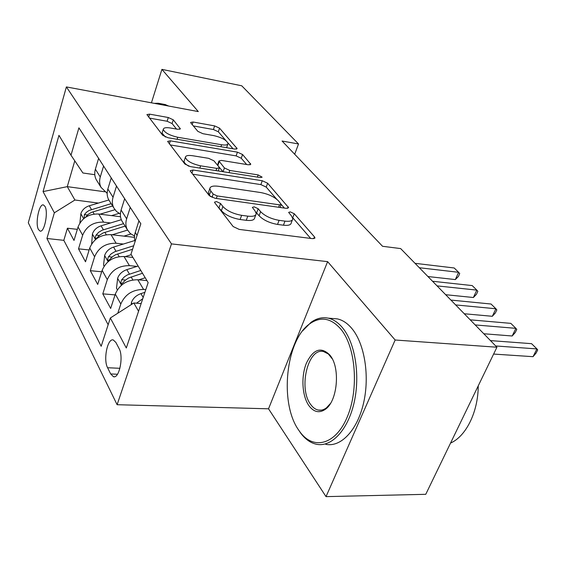 <?xml version="1.0" encoding="UTF-8"?>
<svg xmlns="http://www.w3.org/2000/svg" width="566" height="566" viewBox="0 0 566 566"><rect width="100%" height="100%" fill="white"/><g stroke="black" fill="none" stroke-linecap="round" stroke-linejoin="round"><path stroke-width="0.85" d="M216.467 201.581L214.507 202.14L214.733 202.692L233.15 226.541L239.199 229.407L312.545 238.647L314.944 237.862L314.477 236.878L294.27 213.743L290.323 211.896L288.639 212.384L291.462 215.915L292.813 218.78C292.544 220.903 289.926 221.688 284.974 221.129L279.08 220.344C271.029 218.879 264.874 215.986 260.608 211.677L258.167 208.727L254.155 206.845L252.344 207.368L255.025 210.906L256.228 213.644C255.917 215.908 253.101 216.736 247.774 216.148L241.625 215.328C233.263 213.806 227.008 210.863 222.87 206.491L220.535 203.498L216.467 201.581M38.438 229.485L40.044 231.084C44.36 232.867 48.542 212.257 45.004 206.441L43.455 204.949C39.125 203.3 35.021 223.499 38.438 229.485M173.295 119.829L168.307 117.523L149.594 114.141L146.912 114.594L162.697 135.288L167.925 137.722L234.777 149.084L237.14 148.603L219.544 128.157L214.648 125.907L193.105 122.008L190.643 122.44L190.891 122.999L197.881 131.383L202.911 133.703L213.806 135.614C221.964 137.573 226.711 140.198 228.041 143.488C227.794 144.946 225.65 145.37 221.617 144.762L177.731 137.255C169.361 135.288 164.536 132.649 163.27 129.331C163.602 127.753 165.98 127.308 170.387 127.994L177.766 129.289L180.356 128.815L173.295 119.829L172.092 123.551L167.112 121.251L149.417 118.089M198.298 111.587L161.911 69.37L241.746 85.799L298.523 143.969L282.066 141.019L382.552 246.288L400.643 248.58L496.934 347.22L395.153 340.01L327.615 261.641L171.484 243.889L66.378 86.923L198.298 111.587M193.034 170.019L190.268 170.684L190.551 171.371L209.222 195.553L214.995 198.27L286.226 208.338L288.625 207.658L267.64 183.235L262.263 180.738L193.034 170.019L191.959 173.196M184.891 164.034L167.628 141.394L170.352 140.842L237.437 152.155L242.566 154.518L250.802 164.267L248.424 164.805L221.44 160.419L218.908 160.985L224.412 167.939L229.782 170.444L258.16 174.922L262.136 177.165L260.466 177.568L190.374 166.602L184.891 164.034M77.33 229.364L67.411 228.218L74.004 240.451L78.051 226.952L82.643 235.23C86.428 226.223 93.397 221.858 103.564 222.127L110.533 222.969M89.138 249.967L78.525 248.842L85.508 261.796L89.739 248.014L94.607 256.787C98.541 247.583 105.708 243.062 116.108 243.239L123.381 244.045M101.682 271.772L90.298 270.682L97.706 284.422L102.135 270.35L107.299 279.668C111.396 270.251 118.768 265.574 129.43 265.645L137.022 266.402M115.04 294.886L102.793 293.86L110.66 308.456L115.301 294.087C119.497 284.535 127.003 279.76 137.821 279.753L146.941 280.602M78.051 226.952C81.773 218.023 88.671 213.715 98.739 214.019L120.508 216.736M89.739 248.014C93.609 238.887 100.698 234.43 111 234.642L134.404 237.338M102.135 270.35C106.16 261.018 113.448 256.405 124.004 256.518L132.918 257.445M119.093 348.578L115.896 342.48L113.299 339.975C107.547 337.874 103.09 359.679 107.582 367.73L110.681 373.956L113.426 376.694C119.249 378.987 123.805 356.538 119.093 348.578M171.484 243.889L117.105 404.711L28.3 222.792L66.378 86.923M67.411 228.218L63.824 240.338L46.921 238.491L101.172 346.293L110.335 317.986L133.824 302.98L141.146 303.56M46.921 238.491L54.35 212.802L43.058 191.591L58.956 135.338L70.998 155.218L78.915 127.838L140.835 223.768L130.972 254.233L148.15 282.59L126.303 347.991L110.335 317.986M117.792 313.217L120.799 303.999C125.072 294.355 132.663 289.516 143.587 289.459L145.787 289.65M135.069 241.569L134.446 238.42L134.68 234.423L138.932 220.825M98.618 158.367L95.378 169.192C94.324 172.871 94.579 176.309 96.135 179.5L97.338 181.438M107.165 193.339L101.017 187.353C99.453 184.148 99.206 180.681 100.274 176.974L103.585 166.057M111.247 177.929L107.851 188.994C106.748 192.758 106.981 196.253 108.559 199.494L109.783 201.461M120.374 214.047L116.476 211.479L113.745 207.835C112.16 204.574 111.926 201.05 113.051 197.258L116.511 186.087M124.661 198.708L121.103 210.028C119.942 213.877 120.162 217.443 121.754 220.726L122.992 222.721M134.46 236.043L130.201 233.433L127.265 229.591C125.659 226.287 125.454 222.693 126.635 218.816L130.258 207.389M102.793 293.86L107.299 279.668M90.298 270.682L94.607 256.787M78.525 248.842L82.643 235.23M63.824 240.338L108.148 324.735M104.632 191.747L67.276 186.646L74.924 200.01L98.413 203.074M133.824 302.98L138.564 311.279M327.615 261.641L268.532 408.808L326.023 496.63L395.153 340.01M326.023 496.63L425.759 494.316L496.934 347.22M161.911 69.37L151.433 102.828M268.532 408.808L117.105 404.711M294.695 154.249L298.523 143.969M74.783 160.864L67.276 186.646L43.058 191.591M94.784 174.703L82.912 172.991L70.998 155.218M74.924 200.01L54.35 212.802M217.839 206.71L221.391 210.679C225.516 215.066 231.756 218.016 240.118 219.509L241.625 215.328M255.79 214.847L254.721 217.769C254.396 220.047 251.58 220.896 246.26 220.315L240.118 219.509M292.353 219.976L291.271 222.813C290.995 224.95 288.384 225.749 283.432 225.204L277.538 224.433C269.494 222.983 263.353 220.096 259.101 215.766L255.825 212.094M310.656 238.406L292.516 217.493M276.774 199.289L266.225 187.098L260.855 184.601L192.744 174.208M284.394 208.076L281.21 204.411M213.17 194.053L217.188 195.935L279.526 204.835L281.217 204.361L278.366 200.803C274.234 196.763 268.334 194.011 260.65 192.539L218.511 186.299C213.099 185.606 210.198 186.377 209.809 188.598L210.8 191.011L213.17 194.053L212.002 197.414M208.748 191.655L208.387 192.709L209.378 195.129L210.8 191.011M210.58 196.685L209.378 195.129M170.118 144.91L236.128 155.891L237.437 152.155M246.663 164.515L241.243 158.254L236.128 155.891M217.669 164.586L217.875 165.534L222.926 171.696M192.56 155.721C188.089 155.084 185.683 155.622 185.358 157.327C186.723 161.006 191.803 163.836 200.59 165.831L216.799 168.392L219.382 167.784L219.077 167.097L213.913 160.801L208.592 158.324L192.56 155.721M184.275 160.581L184.035 161.296C184.084 162.775 185.719 164.437 188.931 166.27M176.521 129.076L172.092 123.551M162.23 132.571L162.046 133.159L165.477 137.029M226.619 147.698L227.829 144.111M225.983 140.637L218.313 131.779L213.417 129.529L193.346 125.935M233.043 148.794L227.935 142.894M131.213 304.65L131.475 302.364C133.116 298.218 136.264 295.303 140.927 293.627L144.896 292.325M493.616 354.068L533.03 356.679L536.922 348.911L531.566 343.675L490.467 340.598M142.774 298.692L136.491 303.199M495.703 345.96L536.922 348.911L537.7 349.915L536.151 353.014L533.03 356.679M298.671 430.11L300.008 431.985C313.514 450.522 335.85 444.77 347.368 416.703C359.099 388.899 355.667 346.887 340.845 329.136C331.103 318.028 320.823 316.196 309.991 323.632C285.851 339.699 279.116 402.787 298.671 430.11M302.753 330.728L311.01 322.358C316.514 318.396 322.188 316.981 328.039 318.127C333.339 319.252 338.213 322.528 342.663 327.94C355.186 343.137 360.379 375.555 354.054 402.879C347.807 430.259 331.4 447.48 316.486 444.268C310.621 442.994 305.392 439.322 300.794 433.245L298.211 429.417M308.895 405.645C302.025 395.938 300.949 376.319 306.425 363.096C313.345 349.038 321.191 346.392 329.971 355.172L330.374 355.71C340.421 368.353 337.449 401.053 325.478 409.218C319.373 413.442 313.84 412.246 308.895 405.645M332.327 358.936L328.358 354.005L323.632 351.585C308.024 347.184 298.112 388.354 310.663 404.464C312.878 407.577 315.411 409.444 318.269 410.06C321.049 410.605 323.773 409.862 326.448 407.831L330.41 403.558M478.228 385.878C478.199 411.864 466.059 436.329 450.55 443.079M332.426 318.481L337.237 318.87C342.572 319.995 347.482 323.257 351.974 328.641C364.603 343.774 369.874 376.015 363.542 403.176C357.295 430.408 340.803 447.529 325.775 444.331M165.102 104.533L168.718 106.061M154.285 103.359L158.119 103.231L161.232 104.66M138.748 279.837L145.221 277.757M117.353 289.82L116.497 288.285L117.671 278.118C119.235 274.071 122.291 271.241 126.826 269.642L138.132 266.048M483.788 333.756L512.173 335.992L515.902 328.344L510.815 323.363L470.197 319.825M140.8 270.456L127.484 274.864L124.513 276.724L121.711 279.717C120.749 281.797 120.756 283.17 121.725 283.842L125.624 280.021L128.51 278.019L142.498 273.265M475.171 324.926L515.902 328.344L516.772 329.433L515.286 332.483L512.173 335.992M125.079 256.631L131.248 254.693M104.109 266.183L103.543 265.178L104.689 255.316C106.189 251.354 109.146 248.608 113.561 247.087L134.772 240.515M464.262 313.755L492.321 316.295L495.901 308.767L491.047 304.02L450.911 300.072M133.718 245.757L114.742 251.736L111.233 253.816L108.516 256.716C107.597 258.719 107.582 260.042 108.488 260.671L112.783 256.49L115.683 254.679L132.585 249.252M455.644 304.918L495.901 308.767L496.842 309.927L495.413 312.927L492.321 316.295M123.975 236.135L130.888 234.006M112.195 234.784L127.527 230.093M91.642 243.939L92.449 233.836C93.892 229.959 96.765 227.291 101.066 225.834L121.301 219.714M445.661 294.702L473.388 297.511L476.827 290.11L472.2 285.582L432.544 281.26M123.565 223.648L102.142 230.22L98.725 232.23L96.093 235.053C95.201 236.991 95.18 238.251 96.029 238.852L99.68 235.18L103.005 233.001L125.107 226.124M437.058 285.88L476.827 290.11L477.846 291.334L476.473 294.278L473.388 297.511M111.552 215.618L119.037 213.368M100.033 214.181L114.912 209.731M79.884 222.969L80.903 213.559C82.289 209.76 85.077 207.17 89.272 205.776L108.863 199.982M427.931 276.533L455.319 279.583L458.63 272.303L454.208 267.98L415.041 263.324M85.579 217.238L88.303 214.252L91.642 212.3L112.599 205.996M111.148 203.654L89.081 210.467L86.435 212.278L84.369 214.62L84.178 218.235M419.335 267.732L458.63 272.303L459.712 273.583L458.389 276.484L455.319 279.583M98.739 214.019L103.564 222.127M111 234.642L116.108 243.239M124.004 256.518L129.43 265.645M137.821 279.753L143.587 289.459M135.196 232.407L137.071 235.385M95.378 169.192L100.274 176.974M107.851 188.994L113.051 197.258M121.103 210.028L126.635 218.816M115.301 294.087L120.799 303.999M117.48 374.246L110.681 373.956M119.928 368.303L107.582 367.73M221.391 210.679L222.87 206.491M246.26 220.315L247.774 216.148M256.667 212.809L258.167 208.727M259.101 215.766L260.608 211.677M277.538 224.433L279.08 220.344M283.432 225.204L284.974 221.129M292.749 217.733L294.27 213.743M313.776 238.675L314.477 236.878M219.07 207.672L220.535 203.498M260.855 184.601L262.263 180.738M266.225 187.098L267.64 183.235M287.62 208.373L288.214 206.802M216.311 198.454L217.188 195.935M278.621 207.262L279.526 204.835M169.354 143.913L170.352 140.842M241.243 158.254L242.566 154.518M250.009 164.862L250.469 163.574M217.875 165.534L219.212 161.657M223.096 171.717L224.412 167.939M229.011 172.644L229.782 170.444M257.374 177.087L258.16 174.922M199.826 168.081L200.59 165.831M216.028 170.614L216.799 168.392M179.755 129.338L180.108 128.249M177.073 139.271L177.731 137.255M220.938 146.736L221.617 144.762M192.242 124.619L193.105 122.008M213.417 129.529L214.648 125.907M218.313 131.779L219.544 128.157M236.418 149.148L236.836 147.959M148.667 117.112L149.594 114.141M167.112 121.251L168.307 117.523M131.446 302.626L132.225 303.999M140.927 293.627L143.184 297.461M117.636 278.373L121.506 285.158M131.1 276.916L132.876 279.929M126.826 269.642L129.437 274.085M125.574 280.071L121.711 279.717M104.653 255.563L108.12 261.655M117.587 253.936L119.178 256.639M113.561 247.087L116.023 251.269M112.089 257.084L108.516 256.716M92.421 234.076L95.527 239.531M104.866 232.286L106.288 234.713M101.066 225.834L103.387 229.775M99.404 235.435L96.093 235.053M80.874 213.792L83.655 218.674M92.859 211.868L94.14 214.047M89.272 205.776L91.466 209.498M87.447 214.995L84.369 214.62M40.398 231.119L40.044 231.084M121.754 220.726L127.265 229.591M108.559 199.494L113.745 207.835M96.135 179.5L101.017 187.353M114.396 376.737L113.426 376.694M314.781 238.272L314.944 237.862M280.057 207.46L281.125 204.602M208.387 192.709L209.809 188.598M217.57 164.855L218.908 160.985M184.035 161.296L185.358 157.327M218.278 170.967L219.283 168.067M162.046 133.159L163.27 129.331M300.008 431.985L300.794 433.245M337.237 318.87L328.039 318.127M318.269 410.06L321.318 410.145M331.096 357.019L330.374 355.71M326.448 407.831L325.478 409.218M309.991 323.632L311.01 322.358M165.576 104.625L158.119 103.231"/></g></svg>
